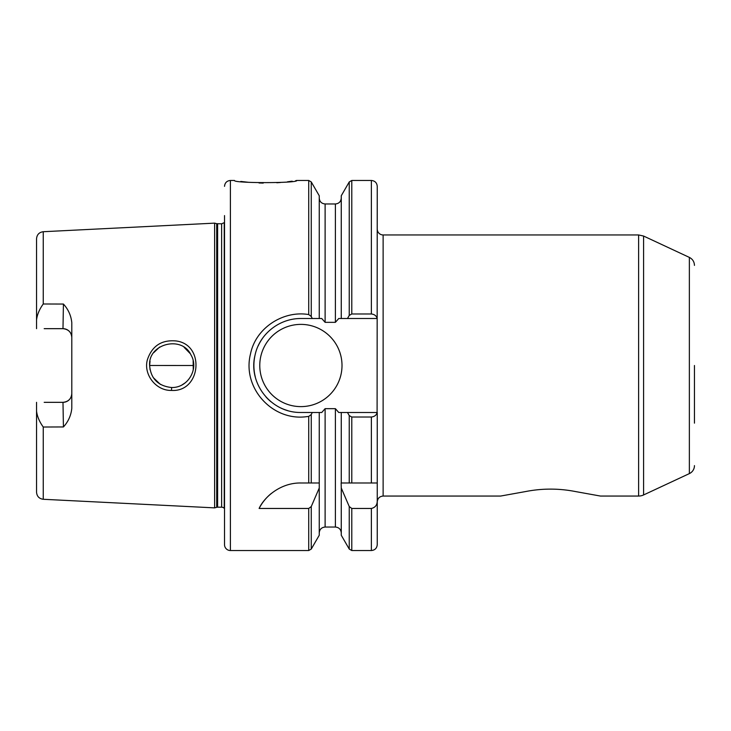 <?xml version="1.0" encoding="UTF-8"?>
<svg xmlns="http://www.w3.org/2000/svg" width="731" height="731" viewBox="0 0 731 731"><rect width="100%" height="100%" fill="white"/><g stroke="black" fill="none" stroke-linecap="round" stroke-linejoin="round"><path stroke-width="1.1" d="M150.047 361.233L149.627 365.5C147.964 343.725 181.964 335.127 190.946 354.891C199.234 368.415 188.278 387.942 171.63 387.531C158.097 386.023 150.76 378.667 149.617 365.482L193.678 365.5M43.248 303.986L43.248 231.718L214.622 223.138L214.622 507.871L43.248 499.282C39.154 498.706 36.915 496.358 36.55 492.237L36.55 411.142C37.199 416.442 39.428 421.732 43.248 427.023L63.423 426.95C68.257 421.677 71.044 415.491 71.793 408.401L71.793 322.599C71.044 315.509 68.257 309.323 63.423 304.05L43.248 303.986C39.428 309.268 37.199 314.568 36.55 319.858L36.55 328.338M171.483 390.427C201.171 392.291 205.429 344.1 175.668 340.911C161.414 339.778 151.984 346.046 147.388 359.725C143.23 374.464 155.986 390.884 171.483 390.427L171.63 387.531M149.627 365.5L150.056 369.785M153.227 377.561L160.445 384.451M182.037 384.926L185.555 382.587M193.249 369.84L193.139 360.657M190.17 353.566L184.157 347.371M159.687 347.015L153.848 352.543M193.633 364.075L193.678 364.943M193.678 365.929L193.642 366.852M44.189 402.333L62.985 402.333C68.412 401.73 71.355 398.797 71.793 393.525A8.809 8.809 0 0 1 62.985 402.333L63.423 426.95M44.189 328.667L62.985 328.667C68.412 329.27 71.355 332.212 71.793 337.484A8.809 8.809 0 0 0 62.985 328.667L63.423 304.05M36.55 402.333L36.55 411.142L36.55 402.333M36.55 327.04L36.55 328.667M43.248 231.718C39.154 232.294 36.915 234.642 36.55 238.763L36.55 319.858M377.251 229.077A5.875 5.875 0 0 0 383.126 234.953L383.126 496.057L500.607 496.057L525.552 491.561C542.21 488.299 558.859 488.299 575.516 491.561L600.462 496.057L638.62 496.057A11.751 11.751 0 0 0 643.591 494.951L643.591 236.049L638.62 234.953L638.62 496.057M377.251 482.981L377.251 544.659C376.904 548.232 374.939 550.187 371.375 550.534L371.375 508.456L351.794 508.456L349.244 506.546L341.267 488.025L341.13 482.981L377.251 482.981L377.251 412.494L347.472 412.494L349.244 415.564L351.794 417.026L371.375 417.026C374.583 416.633 376.483 415.117 377.095 412.494L377.251 186.341C376.904 182.768 374.939 180.813 371.375 180.466L371.375 313.983L351.794 313.983L349.244 315.436L347.472 318.506L377.095 318.506C376.483 315.883 374.583 314.367 371.375 313.983M694.45 365.5L694.45 423.148M694.45 465.62A8.809 8.809 0 0 1 689.36 473.606L643.591 494.951M377.251 500.762C377.242 505.002 375.277 507.561 371.375 508.456M341.267 488.025L341.267 535.247L349.244 549.063L351.794 550.534L371.375 550.534M347.472 412.494L341.267 412.494L341.267 482.981M341.267 412.494L338.764 412.494L335.392 408.666L325.112 408.666L321.741 412.494L319.246 412.494L319.246 488.025L311.26 506.546L308.72 508.456L259.112 508.456A46.994 46.994 0 0 1 271.32 493.443M259.112 508.456C264.074 497.391 280.201 482.67 300.889 482.981L319.246 482.981M308.72 416.423L311.26 414.495L312.265 412.494L300.88 412.476C270.744 412.924 247.946 383.026 255.046 355.156C259.277 334.56 278.803 318.405 300.898 318.506L312.265 318.506L311.269 316.514L308.738 314.568C283.381 310.209 255.795 327.753 250.523 353.841C241.924 387.366 271.612 420.544 305.192 416.834L308.72 416.423L308.72 482.981M319.246 488.025L319.246 535.247L311.26 549.063L311.26 506.546M319.246 412.494L312.265 412.494M224.518 215.59L224.518 544.659A5.875 5.875 0 0 0 230.393 550.534L230.393 180.466L234.505 180.466C232.604 183.326 298.677 183.326 296.777 180.466L295.735 180.639M292.181 181.178L287.429 181.809M280.485 182.494L276.811 182.759M263.224 183.088L259.039 182.978M248.275 182.275L240.81 181.425M312.265 318.506L321.741 318.506L325.112 322.334L335.392 322.334L338.764 318.506L347.472 318.506M311.26 316.514L311.26 181.937L319.246 195.753L319.246 318.506M351.794 313.983L351.794 180.466L349.244 181.937L341.267 195.753L341.267 318.506M297.846 318.606A46.994 46.994 0 0 1 300.889 318.506L311.68 318.506M287.475 410.539A46.994 46.994 0 0 1 280.978 408.072M271.018 401.776A46.994 46.994 0 0 1 265.974 396.96M255.357 377.15A46.994 46.994 0 0 1 254.836 356.143M258.18 345.882A46.994 46.994 0 0 1 262.31 338.654M342.007 365.5A41.119 41.119 0 0 1 280.329 401.109A41.119 41.119 0 0 1 280.329 329.891A41.119 41.119 0 0 1 342.007 365.5M214.622 223.138L216.705 223.695L216.705 507.305A3.527 3.527 0 0 1 217.619 507.186L221.621 507.186A3.527 3.527 0 0 1 224.234 508.347L224.518 508.365M216.705 223.695L221.621 223.814L224.234 222.653L224.234 508.347M43.248 427.023L43.248 499.282M643.591 236.049L689.36 257.394L689.36 473.606M349.244 506.546L349.244 549.063M349.244 415.564L349.244 482.981M351.794 508.456L351.794 550.534M351.794 417.026L351.794 482.981M371.375 417.026L371.375 482.981M349.244 181.937L349.244 315.436M325.112 408.666L325.112 527.042C321.549 527.389 319.593 529.345 319.246 532.917M308.72 508.456L308.72 550.534L311.26 549.063M311.26 414.495L311.26 482.981M296.777 180.466L308.72 180.466L308.72 314.568M319.246 198.092C319.593 201.655 321.549 203.611 325.112 203.967L325.112 322.334M325.112 203.967L335.392 203.967L335.392 322.334M335.392 408.666L335.392 527.042C338.965 527.389 340.92 529.345 341.267 532.917M217.619 223.814L217.619 507.186M221.621 223.814L221.621 507.186M383.126 234.953L638.62 234.953M383.126 496.057C379.553 496.404 377.598 498.359 377.251 501.923M689.36 257.394C692.604 259.076 694.304 261.735 694.45 265.38M351.794 180.466L371.375 180.466M230.393 550.534L308.72 550.534M311.26 181.937L308.72 180.466M335.392 203.967C338.965 203.611 340.92 201.655 341.267 198.092M325.112 527.042L335.392 527.042M216.705 507.305L214.622 507.871M230.393 180.466C226.829 180.813 224.874 182.768 224.518 186.341"/></g></svg>

